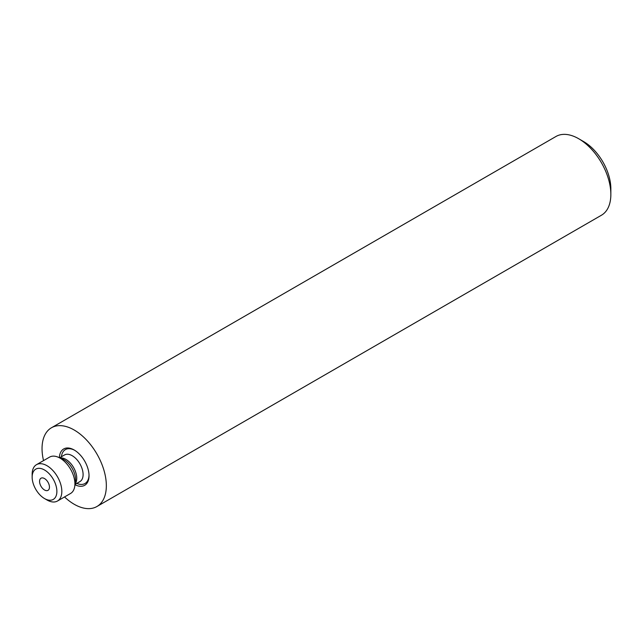 <?xml version="1.0" encoding="UTF-8"?>
<svg xmlns="http://www.w3.org/2000/svg" width="643" height="643" viewBox="0 0 643 643"><rect width="100%" height="100%" fill="white"/><g stroke="black" fill="none" stroke-linecap="round" stroke-linejoin="round"><path stroke-width="0.96" d="M74.982 484.701A20.986 12.113 -120 0 0 89.031 475.707A20.986 12.113 -120 0 0 74.194 450.004A20.986 12.113 -120 0 0 59.373 457.671M64.517 496.951A45.468 26.25 -120 0 0 74.194 504.265A45.468 26.25 -120 0 0 96.924 506.515A45.468 26.25 -120 0 0 96.924 454.014A45.468 26.25 -120 0 0 51.456 427.764A45.468 26.25 -120 0 0 43.531 460.605M96.924 506.515L601.43 215.236A45.468 26.25 -120 0 0 610.85 194.427A45.468 26.25 -120 0 0 578.7 138.735A45.468 26.25 -120 0 0 555.97 136.485L51.456 427.764M610.85 194.427L610.85 188.712A38.476 22.216 -120 0 0 583.643 141.597L578.7 138.735M57.484 501.018L70.569 493.462A20.986 12.113 -120 0 0 70.569 493.462A20.986 12.113 -120 0 0 74.749 486.317A20.986 12.113 -120 0 0 60.08 458.154A20.986 12.113 -120 0 0 57.862 457.06A20.986 12.113 -120 0 0 49.583 457.109L36.498 464.672A20.986 12.113 60 0 1 46.987 465.709A20.986 12.113 60 0 1 60.699 484.203A20.986 12.113 60 0 1 57.484 501.018A20.986 12.113 60 0 1 46.987 499.981L44.512 498.55A17.49 10.095 60 0 1 32.15 477.13A17.49 10.095 60 0 1 44.512 469.993A17.49 10.095 60 0 1 56.881 491.413A17.49 10.095 60 0 1 44.512 498.55M44.512 478.561A6.993 4.035 60 0 1 49.085 484.726A6.993 4.035 60 0 1 48.016 490.328A6.993 4.035 60 0 1 41.015 486.293A6.993 4.035 60 0 1 41.015 478.215A6.993 4.035 60 0 1 41.023 478.207A6.993 4.035 60 0 1 44.512 478.561M32.15 477.13L32.15 474.277A20.986 12.113 60 0 1 36.498 464.672M57.862 457.06L62.234 458.821A16.372 9.452 60 0 1 75.416 481.647L74.749 486.317M60.08 457.961A15.392 8.881 60 0 1 73.567 467.493A15.392 8.881 60 0 1 75.086 483.946M59.63 457.776L64.517 454.955A15.392 8.881 60 0 1 64.533 454.947A15.392 8.881 60 0 1 79.917 463.844A15.392 8.881 60 0 1 79.909 481.607L75.022 484.428M61.431 456.739A19.587 11.309 60 0 1 65.401 449.594A19.587 11.309 60 0 1 74.692 450.301M89.023 475.121A19.587 11.309 60 0 1 76.814 483.391"/></g></svg>
